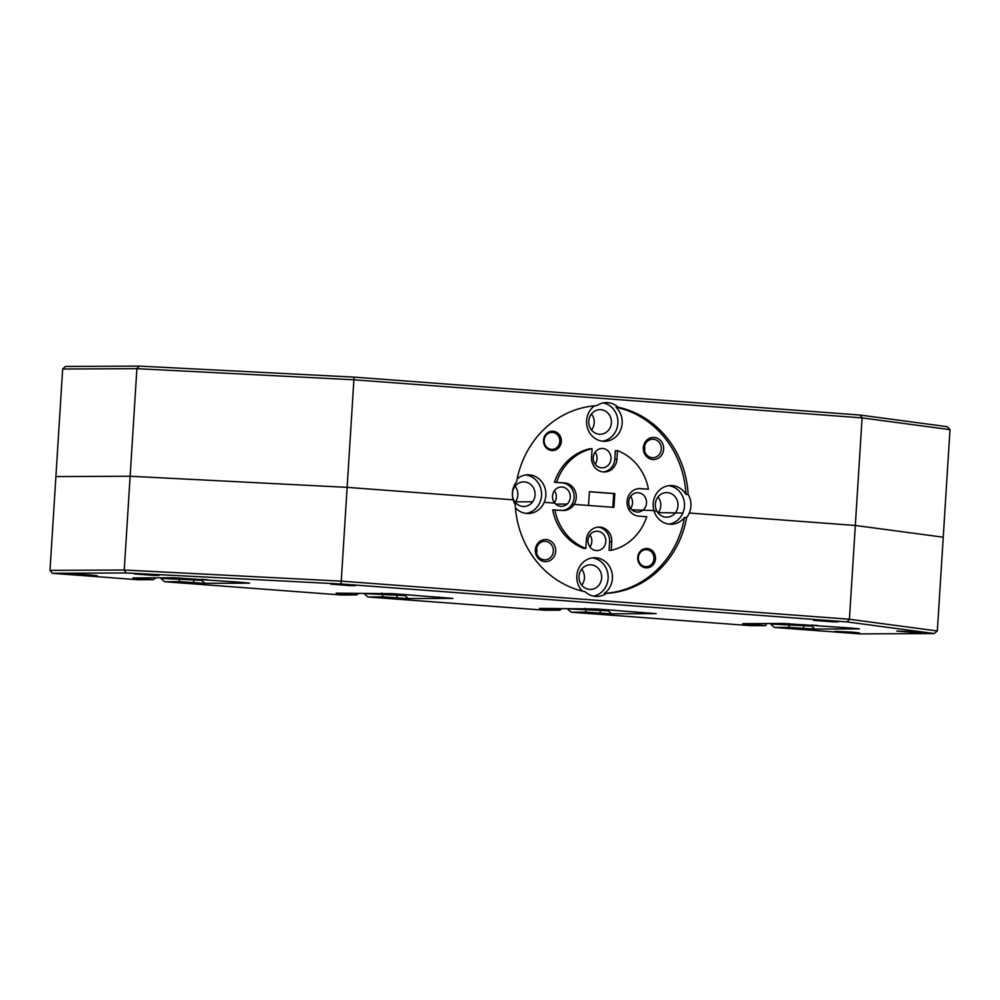 <?xml version="1.0" encoding="UTF-8"?>
<svg xmlns="http://www.w3.org/2000/svg" width="1000" height="1000" viewBox="0 0 1000 1000"><rect width="100%" height="100%" fill="white"/><g stroke="black" fill="none" stroke-linecap="round" stroke-linejoin="round"><path stroke-width="1.5" d="M638.237 492.738A9.675 8.912 89.7 0 0 637.587 492.713A9.675 8.912 89.7 0 0 629.487 498.438A9.675 8.912 89.7 0 0 630.975 508.812L628.425 508.625L630.975 508.812A9.675 8.912 89.7 0 0 637.675 512.062A9.675 8.912 89.7 0 0 643.413 509.75A9.675 8.912 89.7 0 0 646.087 499.35A9.675 8.912 89.7 0 0 638.237 492.738M630.662 508.425A9.675 8.912 89.7 0 0 630.612 496.425M515.413 507.812A19.35 17.825 89.7 0 0 528.138 513.525A19.35 17.825 89.7 0 0 544.225 502.312L554.738 503.1A9.675 8.912 89.7 0 0 561.45 506.35A9.675 8.912 89.7 0 0 567.188 504.038L555.675 504.087L567.188 504.038A9.675 8.912 89.7 0 0 569.862 493.638A9.675 8.912 89.7 0 0 562.013 487.013A9.675 8.912 89.7 0 0 561.35 487A9.675 8.912 89.7 0 0 553.263 492.725A9.675 8.912 89.7 0 0 554.738 503.1L544.225 502.312A19.35 17.825 89.7 0 0 545.837 495.5A19.35 17.825 89.7 0 0 527.962 474.812A19.35 17.825 89.7 0 0 517.188 478.825M554.438 502.7A9.675 8.912 89.7 0 0 554.375 490.7M601.512 467.812A9.675 8.912 89.7 0 0 602.163 467.837A9.675 8.912 89.7 0 0 611.025 458.475A9.675 8.912 89.7 0 0 602.725 448.5A9.675 8.912 89.7 0 0 602.075 448.475A9.675 8.912 89.7 0 0 593.212 457.85A9.675 8.912 89.7 0 0 601.512 467.812M595.15 464.188A9.675 8.912 89.7 0 0 595.1 452.188M576.25 497.612A13.825 12.737 89.7 0 0 564.412 482.875L554.462 482.3A51.837 47.75 89.7 0 1 589.95 448.738L592.1 448.725L591.562 457.2A13.825 12.737 89.7 0 0 604.338 471.975A13.825 12.737 89.7 0 0 616.975 459.1L617.5 450.625A51.837 47.75 -90.3 0 1 648.45 489.175L640.65 488.587A13.825 12.737 89.7 0 0 639.712 488.55A13.825 12.737 89.7 0 0 628.337 508.45A13.825 12.737 89.7 0 0 638.913 516.163L646.712 516.75A51.837 47.75 89.7 0 1 611.237 550.312L611.763 541.85A13.825 12.737 89.7 0 0 599 527.075A13.825 12.737 89.7 0 0 586.362 539.938L585.825 548.413L583.675 548.425A51.837 47.75 89.7 0 1 552.725 509.875L562.688 510.45A13.825 12.737 89.7 0 0 563.612 510.487A13.825 12.737 89.7 0 0 574.125 504.387A13.825 12.737 89.7 0 0 576.25 497.612M562.537 510.438A13.825 12.737 89.7 0 0 571.962 504.387L574.125 504.387L571.962 504.387A13.825 12.737 89.7 0 0 574.1 497.625A13.825 12.737 89.7 0 0 562.263 482.887L554.462 482.3M543.538 440.225A9.675 8.912 89.7 0 0 551.825 450.538A9.675 8.912 89.7 0 0 561.325 441.55A9.675 8.912 89.7 0 0 553.038 431.238A9.675 8.912 89.7 0 0 543.538 440.225M544.163 440.3A8.5 7.837 89.7 0 0 552.013 449.387A8.5 7.837 89.7 0 0 559.788 441.475A8.5 7.837 89.7 0 0 551.938 432.388A8.5 7.837 89.7 0 0 544.163 440.3M643.337 447.7A11.062 10.188 89.7 0 0 652.8 459.5A11.062 10.188 89.7 0 0 663.662 449.225A11.062 10.188 89.7 0 0 654.188 437.438A11.062 10.188 89.7 0 0 643.337 447.7M644.287 447.825A9.262 8.537 89.7 0 0 652.837 457.725A9.262 8.537 89.7 0 0 661.312 449.113A9.262 8.537 89.7 0 0 652.75 439.212A9.262 8.537 89.7 0 0 644.287 447.825M644.55 450.838A9.262 8.537 89.7 0 0 644.8 449.188A9.262 8.537 89.7 0 0 644.525 446.175M524.513 481.912A12.3 11.338 89.7 0 0 523.688 481.887A12.3 11.338 89.7 0 0 513.962 500.387L513.312 500.337L513.962 500.387A12.3 11.338 89.7 0 0 523.8 506.5A12.3 11.338 89.7 0 0 532.663 501.788A12.3 11.338 89.7 0 0 534.1 489.2A12.3 11.338 89.7 0 0 524.513 481.912M515.175 502.238A12.3 11.338 89.7 0 0 515.45 501.875L532.663 501.788L515.45 501.875A12.3 11.338 89.7 0 0 515.1 486.225M599.312 434.25A12.3 11.338 89.7 0 0 600.15 434.275A12.3 11.338 89.7 0 0 611.413 422.375A12.3 11.338 89.7 0 0 600.862 409.7A12.3 11.338 89.7 0 0 600.037 409.675A12.3 11.338 89.7 0 0 588.763 421.575A12.3 11.338 89.7 0 0 599.312 434.25M591.525 430.025A12.3 11.338 89.7 0 0 591.45 414.012M667.45 492.638A12.3 11.338 89.7 0 0 666.612 492.6A12.3 11.338 89.7 0 0 656.888 511.1L654.038 510.887L656.888 511.1A12.3 11.338 89.7 0 0 666.737 517.212A12.3 11.338 89.7 0 0 675.6 512.5A12.3 11.338 89.7 0 0 677.025 499.913A12.3 11.338 89.7 0 0 667.45 492.638M658.1 512.95A12.3 11.338 89.7 0 0 658.388 512.587L682.85 513.05L658.388 512.587A12.3 11.338 89.7 0 0 658.025 496.95M604.275 593.387L606.425 593.387A94 86.587 89.7 0 0 686.675 517.463A19.35 17.825 89.7 0 0 689.312 513.025L855.325 525.462L689.312 513.025A19.35 17.825 89.7 0 0 690.913 506.213A19.35 17.825 89.7 0 0 688.125 494.425L685.975 494.438A19.35 17.825 89.7 0 0 670.888 485.538A19.35 17.825 89.7 0 0 653.188 503.55A19.35 17.825 89.7 0 0 653.925 510.538L631.912 509.8L653.925 510.538A19.35 17.825 89.7 0 0 671.062 524.237A19.35 17.825 89.7 0 0 684.525 517.475A94 86.587 89.7 0 1 604.275 593.387A19.35 17.825 89.7 0 0 612.425 578.438A19.35 17.825 89.7 0 0 594.538 557.75A19.35 17.825 89.7 0 0 576.85 575.775A19.35 17.825 89.7 0 0 582.375 591.138M668.913 524.113A19.35 17.825 89.7 0 0 682.85 513.05A19.35 17.825 89.7 0 0 684.463 506.238A19.35 17.825 89.7 0 0 668.737 485.688M594.525 405.838A19.35 17.825 89.7 0 0 586.613 420.625A19.35 17.825 89.7 0 0 604.487 441.312A19.35 17.825 89.7 0 0 622.175 423.288A19.35 17.825 89.7 0 0 615.975 407.262L618.138 407.25A19.35 17.825 89.7 0 0 606.45 402.587A19.35 17.825 89.7 0 0 596.912 405.65A94 86.587 -90.3 0 0 516.65 481.575A19.35 17.825 89.7 0 0 512.413 492.825A19.35 17.825 89.7 0 0 513.15 499.812A19.35 17.825 89.7 0 0 515.2 504.613A94 86.587 89.7 0 0 585.2 591.788A19.35 17.825 89.7 0 0 596.875 596.45A19.35 17.825 89.7 0 0 606.425 593.387M602.337 441.175A19.35 17.825 89.7 0 0 617.875 423.312A19.35 17.825 89.7 0 0 603.225 402.925M525.988 513.387A19.35 17.825 89.7 0 0 539.925 502.337A19.35 17.825 89.7 0 0 541.538 495.525A19.35 17.825 89.7 0 0 525.812 474.975M556.613 482.287A51.837 47.75 -90.3 0 1 592.1 448.725M354.05 377.125L353.9 379.8L136.9 368.663L62.663 369.012L65.388 366.45L139.162 366.1L354.05 377.125L860.138 415.062L947.188 426.688L950 429.637L943.238 537.2L855.325 525.462L943.238 537.2L937.337 630.975L849.425 619.25L862.087 417.9L353.9 379.8L347.137 487.362L513.15 499.812L347.137 487.362L130.137 476.238L347.137 487.362L341.238 581.138L849.425 619.25L847.125 621.925L341.037 583.987L126.15 572.962L52.362 573.312L138.25 579.75L153.312 579.688L132.912 577.925L173.525 577.737L242.688 582.438L249.638 583.162L204.05 583.325L179.737 581.663L164.675 581.737L341.525 595L356.587 594.925L336.188 593.162L392.612 593.675L452.912 598.413L407.325 598.562L383.013 596.9L367.95 596.975L544.8 610.237L559.862 610.163L539.462 608.413L595.887 608.925L656.188 613.65L610.612 613.812L586.287 612.15L571.225 612.212L750.612 625.662L765.675 625.6L742.738 623.65L783.35 623.462L852.513 628.162L859.463 628.888L813.888 629.05L789.562 627.388L774.5 627.463L860.387 633.9L934.175 633.55L847.125 621.925M613.938 507.362L574.125 504.387L588.525 505.462L589.4 491.675L614.8 493.575L613.938 507.362M612.863 507.287L613.725 493.587L614.8 493.575M613.725 493.587L589.388 491.763M62.663 369.012L55.9 476.587L130.137 476.238L55.9 476.587L50 570.363L124.237 570.013L136.9 368.663L139.162 366.1M618.138 407.25A94 86.587 -90.3 0 1 688.125 494.425M950 429.637L862.087 417.9L860.138 415.062M685.975 494.438A94 86.587 89.7 0 0 615.975 407.262M603.263 471.925A13.825 12.737 89.7 0 0 614.825 459.113L615.35 450.637L617.5 450.625M648.45 489.175L638.638 488.612M596.3 550.562A9.675 8.912 89.7 0 0 596.95 550.575A9.675 8.912 89.7 0 0 605.825 541.213A9.675 8.912 89.7 0 0 597.513 531.25A9.675 8.912 89.7 0 0 596.862 531.225A9.675 8.912 89.7 0 0 588 540.588A9.675 8.912 89.7 0 0 596.3 550.562M589.95 546.938A9.675 8.912 89.7 0 0 589.888 534.938M637.7 557.5A9.675 8.912 89.7 0 0 645.987 567.825A9.675 8.912 89.7 0 0 655.487 558.837A9.675 8.912 89.7 0 0 647.2 548.513A9.675 8.912 89.7 0 0 637.7 557.5M638.325 557.587A8.5 7.837 89.7 0 0 646.175 566.675A8.5 7.837 89.7 0 0 653.95 558.763A8.5 7.837 89.7 0 0 646.1 549.675A8.5 7.837 89.7 0 0 638.325 557.587M535.363 549.837A11.062 10.188 89.7 0 0 544.837 561.625A11.062 10.188 89.7 0 0 555.688 551.35A11.062 10.188 89.7 0 0 546.225 539.562A11.062 10.188 89.7 0 0 535.363 549.837M536.312 549.963A9.262 8.537 89.7 0 0 544.875 559.862A9.262 8.537 89.7 0 0 553.337 551.237A9.262 8.537 89.7 0 0 544.788 541.337A9.262 8.537 89.7 0 0 536.312 549.963M536.587 552.962A9.262 8.537 89.7 0 0 536.825 551.312A9.262 8.537 89.7 0 0 536.562 548.3M589.562 589.4A12.3 11.338 89.7 0 0 590.388 589.425A12.3 11.338 89.7 0 0 601.663 577.525A12.3 11.338 89.7 0 0 591.1 564.85A12.3 11.338 89.7 0 0 590.275 564.825A12.3 11.338 89.7 0 0 579 576.725A12.3 11.338 89.7 0 0 589.562 589.4M581.763 585.175A12.3 11.338 89.7 0 0 581.688 569.163M593.65 596.138A19.35 17.825 89.7 0 0 608.112 578.462A19.35 17.825 89.7 0 0 592.388 557.9M851.988 632.112L834.925 631.362L853.975 632.85L859.475 632.913L851.988 632.112M913.85 631.825L896.775 631.075L915.837 632.562L921.338 632.612L913.85 631.825M830.575 621.075L813.512 620.325L832.562 621.825L838.062 621.875L830.575 621.075M347.8 584.875L330.737 584.125L349.787 585.625L355.288 585.675L347.8 584.875M151.562 574.675L134.5 573.925L153.55 575.413L159.062 575.462L151.562 574.675M89.7 574.963L72.638 574.212L91.688 575.7L97.2 575.75L89.7 574.963M597.925 527.125A13.825 12.737 89.7 0 1 609.612 541.85L609.087 550.325L611.237 550.312M161.262 578.375L201.737 580.363M364.538 593.612L405.012 595.6M567.812 608.85L608.288 610.837M686.675 517.463L684.525 517.475M554.875 509.862A51.837 47.75 89.7 0 0 585.825 548.413M771.087 624.087L811.562 626.087M126.15 572.962L124.237 570.013L341.238 581.138L341.037 583.987M178.487 577.975L179.737 581.663M201.213 579.325L208.088 579.85M381.763 593.212L383.013 596.9M585.037 608.45L586.287 612.15M788.325 623.688L789.562 627.388M766.35 624.113L765.675 625.6M811.038 625.05L817.913 625.575M607.762 609.812L614.637 610.325M404.487 594.575L411.362 595.087M567.788 609.275L571.225 612.212M607.725 610.363L611.038 613.3M642.675 612.425L643.037 613.15M585.288 608.275L584.6 608.775M787.875 624.012L788.562 623.525M561.75 608.875L559.862 610.163M364.513 594.038L367.95 596.975M846.312 628.4L845.95 627.675M814.312 628.55L811 625.6M404.45 595.125L407.762 598.062M439.4 597.188L439.762 597.913M774.5 627.463L771.062 624.513M382.013 593.038L381.325 593.525M934.175 633.55L937.337 630.975M358.475 593.638L356.587 594.925M52.362 573.312L50 570.363M161.238 578.787L164.675 581.737M153.312 579.688L155.2 578.4M201.175 579.875L204.488 582.825M236.125 581.95L236.488 582.675M178.05 578.288L178.725 577.8M562.263 482.887L564.412 482.875M614.825 459.113L616.975 459.1M638.787 488.6L640.65 488.587M194.525 578.825L193.2 582.675M804.35 624.55L803.025 628.4M601.075 609.312L599.75 613.15M397.8 594.075L396.475 597.913M609.612 541.85L611.763 541.85"/></g></svg>
